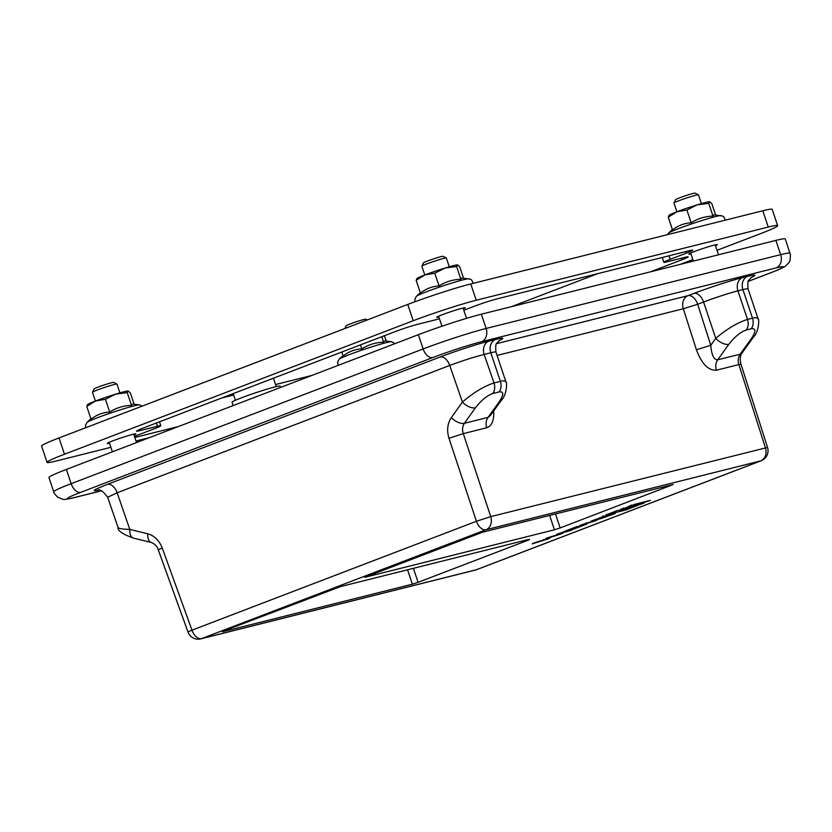 <?xml version="1.0" encoding="UTF-8"?>
<svg xmlns="http://www.w3.org/2000/svg" width="832" height="832" viewBox="0 0 832 832"><rect width="100%" height="100%" fill="white"/><g stroke="black" fill="none" stroke-linecap="round" stroke-linejoin="round"><path stroke-width="1.25" d="M457.569 264.898A21.518 1.238 -18.5 0 1 457.61 264.898L456.602 266.49L445.089 268.018A21.518 1.238 -18.5 0 1 457.569 264.898L459.753 266.937L463.518 278.19M416.614 278.918L417.009 278.491A21.518 1.238 -18.5 0 1 424.861 274.934A21.518 1.238 -18.5 0 1 445.089 268.018L434.793 273.187L424.861 274.934L416.156 280.322L417.123 278.73M434.793 273.187L439.067 285.958C432.193 286.354 425.974 288.735 420.42 293.093L416.156 280.322M439.067 285.958C445.671 281.746 452.941 279.51 460.866 279.261L456.602 266.49M460.866 279.261L461.937 278.013L470.371 279.198L471.754 280.114L473.242 283.327M59.03 437.944A47.33 2.725 161.5 0 0 41.6 446.077L47.05 462.374A47.33 2.725 -18.5 0 1 64.48 454.241L59.03 437.944L407.784 304.429L413.234 320.726A47.33 2.725 -18.5 0 1 476.216 300.248L470.766 283.951A47.33 2.725 161.5 0 0 407.784 304.429M762.809 210.766L768.258 227.063A47.33 2.725 -18.5 0 1 777.629 225.649L772.179 209.352A47.33 2.725 161.5 0 0 762.809 210.766L470.766 283.951M597.688 273.655L511.493 306.644M311.979 375.409L275.558 384.54M233.688 395.034L221.541 398.07M128.19 390.988A21.518 1.238 -18.5 0 1 128.232 390.998L127.223 392.59L115.71 394.118A21.518 1.238 -18.5 0 1 128.19 390.988L130.374 393.026L134.139 404.279M87.235 405.018L87.62 404.581A21.518 1.238 -18.5 0 1 95.482 401.034A21.518 1.238 -18.5 0 1 115.71 394.118L105.414 399.287L95.482 401.034L86.767 406.422L87.745 404.82M105.414 399.287L109.689 412.048C102.814 412.454 96.595 414.825 91.042 419.193L86.767 406.422M109.689 412.048C116.293 407.836 123.562 405.61 131.487 405.35L127.223 392.59M131.487 405.35L132.558 404.102L139.402 404.862L142.241 406.089M360.464 344.895L361.795 348.878C354.921 349.274 348.702 351.655 343.148 356.013L341.817 352.03M386.246 341.099L384.446 335.712M361.795 348.878C368.399 344.666 375.669 342.43 383.604 342.181L381.774 336.731M383.604 342.181L384.665 340.933L391.508 341.682L395.002 343.626M709.675 201.718A21.518 1.238 -18.5 0 1 709.717 201.729L708.708 203.32L697.195 204.849A21.518 1.238 -18.5 0 1 709.675 201.718L711.87 203.757L715.634 215.01M668.73 215.748L669.115 215.311A21.518 1.238 -18.5 0 1 676.978 211.765A21.518 1.238 -18.5 0 1 697.195 204.849L686.899 210.018L676.978 211.765L668.262 217.152L669.23 215.55M686.899 210.018L691.174 222.778C684.299 223.184 678.08 225.566 672.537 229.923L668.262 217.152M691.174 222.778C697.778 218.566 705.047 216.341 712.982 216.091L708.708 203.32M712.982 216.091L714.043 214.833L722.488 216.018L723.861 216.944L725.348 220.158M680.462 264.306L692.879 259.553M717.007 250.318L760.198 233.782A47.33 2.725 -18.5 0 0 777.629 225.649M768.258 227.063L476.216 300.248M413.234 320.726L64.48 454.241M110.885 447.304L56.42 460.959A47.33 2.725 -18.5 0 1 47.05 462.374M136.001 441.012L149.354 437.663M178.422 426.546L135.408 437.32L135.034 436.197M156.343 423.03L157.414 426.254A17.212 0.988 -18.5 0 1 160.826 425.734A17.212 0.988 -18.5 0 1 154.482 428.698L138.341 434.876A17.212 0.988 161.5 0 0 134.472 436.436M134.815 437.466A17.212 0.988 161.5 0 0 135.408 437.32M157.414 426.254L139.942 430.633L139.568 429.51M439.442 318.75A17.212 0.988 -18.5 0 1 435.126 319.935L417.654 324.314A17.212 0.988 161.5 0 0 394.753 331.76L142.875 428.189A17.212 0.988 161.5 0 0 136.531 431.153A17.212 0.988 161.5 0 0 139.942 430.633M463.83 310.274L474.178 306.311A17.212 0.988 161.5 0 1 497.078 298.865L689.281 250.702A17.212 0.988 161.5 0 1 692.682 250.182A17.212 0.988 161.5 0 1 686.348 253.146L670.197 259.324L669.011 255.778M681.283 258.253L681.803 259.834A17.212 0.988 161.5 0 0 688.147 256.87A17.212 0.988 161.5 0 0 684.736 257.39L667.264 261.768A17.212 0.988 -18.5 0 1 663.863 262.288A17.212 0.988 -18.5 0 1 670.197 259.324M681.803 259.834L650.51 271.814M438.88 317.075A15.059 0.863 -18.5 0 1 436.696 317.325A15.059 0.863 -18.5 0 1 450.705 311.73A15.059 0.863 -18.5 0 1 465.254 307.767A15.059 0.863 -18.5 0 1 463.362 308.88M690.986 253.895A15.059 0.863 -18.5 0 1 688.802 254.155A15.059 0.863 -18.5 0 1 694.346 251.566A15.059 0.863 -18.5 0 1 709.259 246.49A15.059 0.863 -18.5 0 1 717.371 244.598A15.059 0.863 -18.5 0 1 715.468 245.7M109.502 443.165A15.059 0.863 -18.5 0 1 107.318 443.425A15.059 0.863 -18.5 0 1 121.326 437.819A15.059 0.863 -18.5 0 1 135.876 433.867A15.059 0.863 -18.5 0 1 133.983 434.97M95.41 401.066L92.466 392.278A12.906 0.738 -18.5 0 1 92.477 392.236A12.906 0.738 -18.5 0 1 107.734 386.412A12.906 0.738 -18.5 0 1 116.917 384.051A12.906 0.738 -18.5 0 1 116.958 384.082L119.891 392.87M116.917 384.051L113.589 382.398A10.265 0.593 161.5 0 0 103.688 385.122A10.265 0.593 161.5 0 0 94.141 388.908L92.477 392.236M424.788 274.966L421.845 266.188A12.906 0.738 -18.5 0 1 421.855 266.136A12.906 0.738 -18.5 0 1 432.297 261.914A12.906 0.738 -18.5 0 1 446.295 257.962A12.906 0.738 -18.5 0 1 446.337 257.993L449.27 266.77M446.295 257.962L442.967 256.308A10.265 0.593 161.5 0 0 433.066 259.033A10.265 0.593 161.5 0 0 423.519 262.808L421.855 266.136M367.203 319.966L365.695 319.218A10.265 0.593 161.5 0 0 355.794 321.942A10.265 0.593 161.5 0 0 346.247 325.728L344.854 328.526M676.894 211.796L673.962 203.008A12.906 0.738 -18.5 0 1 673.962 202.966A12.906 0.738 -18.5 0 1 678.714 200.793A12.906 0.738 -18.5 0 1 691.174 196.539A12.906 0.738 -18.5 0 1 698.412 194.782A12.906 0.738 -18.5 0 1 698.443 194.813L701.386 203.601M698.412 194.782L695.074 193.128A10.265 0.593 161.5 0 0 685.173 195.853A10.265 0.593 161.5 0 0 675.636 199.638L673.962 202.966M529.36 539.271L340.517 586.591L222.56 631.436M481.354 314.205L775.892 240.396L780.666 254.654L486.127 328.463L481.354 314.205A47.33 2.725 161.5 0 0 418.371 334.682L66.394 469.425A47.33 2.725 161.5 0 0 48.963 477.568L53.737 491.826C53.414 492.346 54.725 494.146 57.689 497.203L62.577 499.19C63.544 499.782 67.278 499.294 73.788 497.744A10.754 8.622 75.9 0 0 74.578 497.494A36.577 2.101 -18.5 0 1 80.808 492.305A10.754 6.406 -110.9 0 1 71.167 483.683L66.394 469.425M80.808 492.305L432.796 357.562A36.577 2.101 -18.5 0 1 481.458 341.734L776.006 267.925A36.577 2.101 -18.5 0 1 769.766 273.114A10.754 6.406 69.1 0 0 770.214 272.979C783.453 267.8 784.732 266.635 785.855 265.793L788.778 262.725C789.818 262.288 790.358 259.584 790.4 254.623L785.262 238.971A47.33 2.725 161.5 0 0 775.892 240.396M758.15 319.072L758.118 318.958C757.619 317.647 755.747 317.387 752.492 318.188L747.5 319.436C737.412 322.629 726.825 328.942 715.749 338.385L710.778 345.311L697.684 304.283L703.581 302.026A25.823 1.487 -18.5 0 1 737.932 290.857L742.924 289.598A25.823 1.487 -18.5 0 1 748.041 288.829L758.118 318.947C759.283 318.23 759.19 331.791 753.168 337.47A10.754 5.325 35.7 0 0 753.376 337.178M497.078 355.43L683.311 308.755L696.405 349.783C701.709 363.875 708.375 370.677 716.394 370.209L738.858 364.582L765.419 447.803A10.754 8.622 75.9 0 1 760.687 460.897A10.754 6.406 69.1 0 0 761.124 460.762A10.754 10.754 0 0 0 767.53 447.439L490.734 516.63L476.424 521.279A10.754 6.406 69.1 0 0 486.013 529.724A10.754 8.622 -104.1 0 0 490.734 516.63L463.289 433.628C462.082 429.718 462.446 426.275 464.381 423.301L475.457 407.784A10.754 5.398 -144.5 0 1 462.415 402.064L451.339 417.581A10.754 5.398 35.5 0 0 464.381 423.301L488.03 417.383L490.381 415.532L501.082 400.639A10.754 5.325 35.7 0 0 501.27 400.348M151.642 542.558A10.754 5.845 -76.2 0 1 151.424 542.506A10.754 5.845 -76.2 0 1 151.393 542.506L133.422 538.096A10.754 5.845 -76.2 0 1 133.422 538.096A10.754 5.845 -76.2 0 1 129.802 529.391C122.637 529.246 118.747 528.622 118.123 527.53C117.458 530.691 122.564 534.217 133.463 538.086M716.394 370.209A10.754 8.622 -104.1 0 1 717.673 359.83L728.853 344.282C734.646 336.814 740.459 332.051 746.283 329.992L751.275 328.734C756.049 328.141 756.059 331.448 751.317 338.655A10.754 5.325 35.7 0 0 753.178 337.48L742.009 353.018A10.754 5.325 35.7 0 1 740.137 354.203L717.673 359.83C713.846 359.809 711.547 354.962 710.778 345.311L696.405 349.783M728.853 344.282A10.754 5.325 -144.3 0 1 715.749 338.385L703.581 302.026A10.754 6.406 69.1 0 0 693.94 293.405L688.033 295.662A10.754 6.406 -110.9 0 1 697.684 304.283L683.311 308.755A10.754 8.622 75.9 0 1 688.033 295.662L496.642 343.626M493.698 410.925C494.177 420.378 491.858 425.994 486.751 427.752L463.289 433.628L448.978 438.287L476.424 521.279L191.974 630.178A10.754 0.582 160.1 0 0 188.032 632.102L158.309 549.973A10.754 0.582 160.1 0 1 162.24 548.059C159.245 540.467 154.43 535.714 147.774 533.801L129.802 529.391L117.125 492.773L449.738 365.446C462.394 360.724 473.866 357.063 484.151 354.453L490.818 352.778L500.386 381.358L494.021 382.959C483.974 386.256 473.429 392.621 462.415 402.064L449.738 365.446A10.754 6.406 69.1 0 0 440.149 357.001L107.536 484.328C93.735 489.726 90.667 491.691 98.332 490.225M476.684 569.65A10.754 6.406 -110.9 0 1 476.237 569.785A10.754 8.622 75.9 0 1 475.446 570.034L475.446 570.034A10.754 10.754 0 0 0 476.684 569.65L761.124 460.762M188.032 632.102A10.754 10.754 0 0 0 200.762 638.872L200.762 638.872A10.754 8.622 -104.1 0 0 201.562 638.622A10.754 6.406 -110.9 0 1 191.974 630.178L162.24 548.059M475.457 407.784C481.208 400.317 486.99 395.564 492.804 393.505L499.169 391.914C503.942 391.321 503.953 394.618 499.2 401.825A10.754 5.325 35.7 0 0 501.072 400.66C507.083 394.971 507.177 381.41 506.002 382.127L506.043 382.252M499.075 340.652A36.577 2.101 161.5 0 0 495.487 339.498A10.754 8.622 75.9 0 0 490.818 352.778A25.823 1.487 -18.5 0 1 495.924 351.998L506.002 382.117C505.513 380.817 503.641 380.567 500.386 381.358A10.754 8.622 -104.1 0 1 499.169 391.914M97.625 490.235C99.486 488.602 102.825 490.953 107.65 497.276L117.125 492.773A10.754 6.406 69.1 0 0 107.536 484.328M585.728 523.224L591.136 521.986L585.593 523.713M591.458 521.321L591.646 521.893L590.959 521.456M554.174 536.068L556.962 535.07L554.112 535.902M557.305 534.404L557.492 534.966L556.785 534.539M604.146 517.244L607.922 515.954L604.146 517.244L604.001 516.339M549.63 515.403L554.445 529.786L364.738 577.325L482.602 532.199L673.161 484.536L560.165 527.925L555.485 513.937M554.445 529.786L560.165 527.925M529.495 539.666L418.08 582.317L413.4 568.329M407.545 569.795L412.36 584.178L418.08 582.317M412.36 584.178L222.654 631.717M580.362 525.294L580.466 525.585C578.906 525.959 579.28 525.689 581.589 524.805L596.284 520.104C597.834 519.74 597.459 520 595.161 520.894L579.509 525.741M596.284 520.104L597.241 519.948M595.462 519.49L602.992 517.192L598.614 518.284L603.106 516.568L615.16 513.542L600.59 518.721L591.001 521.206L595.462 519.49M648.752 500.781L630.209 506.407L634.691 504.306L648.752 500.781M624.073 507.988C618.062 510.775 630.77 507.593 644.238 502.934L640.942 504.192C626.298 508.914 619.58 510.598 620.797 509.236L622.586 508.56M650.426 500.365L625.373 508.03L631.779 505.034L627.765 507.229L630.698 506.782L650.426 500.365M617.76 510.401L622.731 509.829L637.894 505.357L625.862 509.964L605.717 515.008L617.604 510.463M586.706 524.129L574.267 528.882L564.096 531.502L577.408 526.406L578.23 526.76L586.706 524.129M568.589 531.066L556.712 534.331L566.03 531.107L573.279 529.298L570.877 530.483L568.589 531.066L568.402 530.514M533.125 543.379L533.218 543.67C531.669 544.045 532.043 543.774 534.342 542.89L548.798 538.283C550.358 537.919 549.973 538.179 547.674 539.063L532.262 543.826M543.972 539.5L544.159 540.072L543.473 539.635M537.701 541.611L538.346 541.798M548.798 538.283L549.754 538.127M562.11 533.187C563.659 532.823 563.285 533.083 560.986 533.967L546.53 538.574C544.981 538.949 545.355 538.678 547.654 537.794L563.066 533.031M551.034 536.505L551.658 536.702M546.437 538.283L545.574 538.73M605.727 516.506L605.54 515.954M607.922 515.954L607.745 515.403M574.267 528.882L573.893 527.748M573.498 528.58L573.29 527.977M566.519 531.856L566.259 531.055M566.301 531.638L566.114 531.086M570.877 530.483L570.7 529.942M625.862 509.964L625.56 509.08M233.137 405.59L232.014 402.23A25.386 1.466 -18.5 0 1 255.632 392.787A25.386 1.466 -18.5 0 1 280.166 386.121L280.602 387.421M415.126 301.683L414.866 299.177L416.426 296.286A27.82 1.602 -18.5 0 1 426.525 291.751A27.82 1.602 -18.5 0 1 463.538 279.718A27.82 1.602 -18.5 0 1 468.78 278.762M85.727 427.721L85.488 425.266L87.048 422.375A27.82 1.602 -18.5 0 1 97.146 417.851A27.82 1.602 -18.5 0 1 134.16 405.818A27.82 1.602 -18.5 0 1 139.402 404.862M338.229 365.362L337.594 362.097L339.154 359.206A27.82 1.602 -18.5 0 1 349.253 354.671A27.82 1.602 -18.5 0 1 386.266 342.638A27.82 1.602 -18.5 0 1 391.508 341.682M667.378 234.686L668.533 233.106A27.82 1.602 -18.5 0 1 678.642 228.582A27.82 1.602 -18.5 0 1 715.655 216.549A27.82 1.602 -18.5 0 1 720.886 215.592M685.818 251.566L686.348 253.146M481.458 341.734A10.754 8.622 -104.1 0 0 486.127 328.463A47.33 2.725 161.5 0 0 423.145 348.941L71.167 483.683A47.33 2.725 161.5 0 0 53.737 491.826M418.371 334.682L423.145 348.941A10.754 6.406 -110.9 0 0 432.796 357.562M790.036 253.23A47.33 2.725 161.5 0 0 780.666 254.654A10.754 8.622 -104.1 0 1 776.006 267.925M769.766 273.114L748.322 281.33M101.296 490.807L74.578 497.494M751.317 338.655L740.137 354.203A10.754 8.622 -104.1 0 0 738.858 364.582L740.979 364.218C739.783 359.278 740.137 355.545 742.009 353.018M499.2 401.825L488.03 417.383A10.754 8.622 75.9 0 0 486.751 427.752M751.182 277.482A36.577 2.101 161.5 0 0 747.594 276.328A10.754 8.622 75.9 0 0 742.924 289.598L752.492 318.188A10.754 8.622 -104.1 0 1 751.275 328.734M746.283 329.992A10.754 8.622 -104.1 0 0 747.5 319.436L737.932 290.857A10.754 8.622 75.9 0 1 742.602 277.576A36.577 2.101 161.5 0 0 693.94 293.405M151.393 542.506A10.754 5.845 -76.2 0 1 147.774 533.801M760.687 460.897L476.237 569.785L201.562 638.622L486.013 529.724L760.687 460.897M492.804 393.505A10.754 8.622 -104.1 0 0 494.021 382.959L484.151 354.453A10.754 8.622 75.9 0 1 488.821 341.172C477.786 343.897 454.584 351.437 440.149 357.001M451.339 417.581C447.418 423.54 446.638 430.446 448.978 438.287M495.487 339.498L488.821 341.172M747.594 276.328L742.602 277.576M600.59 518.721L600.392 518.138M584.823 524.493L584.542 523.671M420.274 292.656L416.426 296.286M466.534 318.354L463.081 308.027M441.938 326.238L438.589 316.222M90.896 418.746L87.048 422.375M136.521 442.582L133.702 434.127M112.393 451.818L109.21 442.322M343.002 355.576L339.154 359.206M672.381 229.476L668.533 233.106M662.251 257.473L663.863 262.288M159.515 421.824L160.826 425.734M718.505 254.779L715.187 244.858M693.389 261.071L690.706 253.053M770.214 272.979L748.311 281.362M101.379 490.838L73.788 497.744M767.53 447.439L740.979 364.218M200.762 638.872L475.446 570.034M151.434 542.495C155.085 544.118 157.383 546.614 158.319 549.962M107.65 497.286L118.113 527.53M748.041 288.829C747.583 283.182 747.885 280.27 748.956 280.082L751.743 277.077M495.924 351.998C495.477 346.351 495.778 343.439 496.85 343.262L499.637 340.246M603.616 517.348L603.075 515.715M233.21 393.609L235.446 400.265M273.437 378.206L276.245 386.61"/></g></svg>
